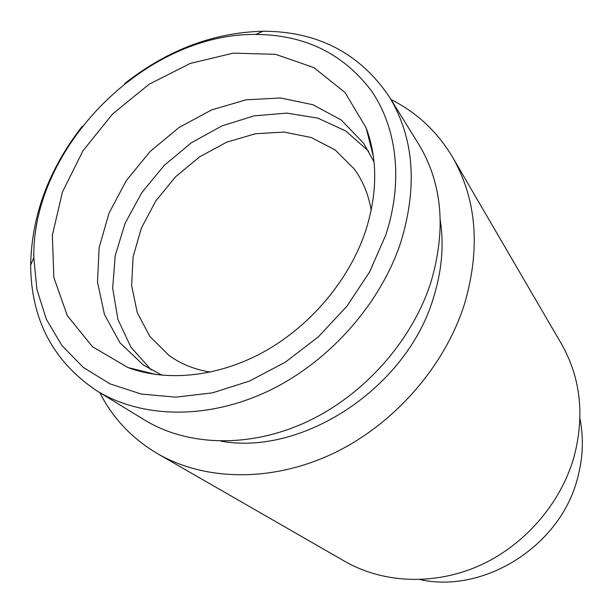 <?xml version="1.0" encoding="UTF-8"?>
<svg xmlns="http://www.w3.org/2000/svg" width="613" height="613" viewBox="0 0 613 613"><rect width="100%" height="100%" fill="white"/><g stroke="black" fill="none" stroke-linecap="round" stroke-linejoin="round"><path stroke-width="0.92" d="M371.194 210.382C368.582 194.643 362.904 180.812 354.161 168.897L335.142 149.963L311.289 137.527L284.171 132.086L255.46 133.726L226.787 142.155L199.692 156.782L175.609 176.736L155.809 200.934L141.35 228.12L133.098 256.847L131.634 285.566L137.243 312.645L149.825 336.43L168.866 355.325C180.843 363.999 194.704 369.593 210.458 372.106M368.666 151.204L345.801 130.998L317.925 118.163L286.792 113.114L254.188 115.842L221.829 125.964L191.348 142.798L164.223 165.418L141.772 192.681L125.121 223.262L115.198 255.682L112.677 288.302L117.911 319.404L130.921 347.203L151.265 369.945M374.045 161.939L363.701 143.35L341.311 120.048L312.891 104.723L280.44 97.973L246.005 99.835L211.592 109.919L179.073 127.481L150.162 151.442L126.378 180.498L109.022 213.125L99.145 247.598L97.49 282.041L104.448 314.454L119.941 342.774L143.388 365.026L162.039 375.248M365.241 232.105C377.57 194.053 377.861 159.296 366.114 127.826L345.065 92.548L313.91 67.606L275.605 54.342L233.315 53.116L190.153 63.476L149.02 84.31L112.539 114.049L83.023 150.706L62.442 191.969L52.358 235.193L53.837 277.474L67.33 315.703L92.463 346.705L127.872 367.532C167.464 382.282 218.948 376.903 265.031 351.172C311.013 325.273 348.866 280.141 365.241 232.105M385.661 235.315C403.469 181.64 397.048 127.956 371.463 90.916C343.249 53.569 304.676 34.742 255.728 34.435C145.319 33.156 31.845 147.319 33.815 257.721L36.926 289.474L46.289 319.089L61.821 345.418L83.238 367.356L109.972 383.861L141.205 394.029L175.816 397.163L212.435 392.856L249.506 381.079L285.351 362.16L318.316 336.866L346.835 306.316L369.608 271.927L385.661 235.315M82.173 126.378C48.841 169.226 31.669 215.447 30.65 265.031C31.056 319.634 53.147 361.578 96.923 390.872C141.695 418.288 206.956 419.974 267.866 391.255C328.668 362.406 380.198 304.492 400.772 242.365C417.859 186.206 414.02 137.664 389.263 96.731C359.701 53.139 317.618 31.309 263.023 31.232C213.439 32.55 167.326 50.013 124.684 83.606M96.923 390.872L144.415 419.92C187.517 446.295 249.476 448.394 306.761 421.859C363.938 395.193 411.951 341.112 430.816 282.547C446.471 229.584 442.394 183.417 418.602 144.047L389.263 96.731M220.902 441.145C302.853 456.156 407.009 387.615 433.429 297.88C441.827 271.13 444.111 245.307 440.295 220.396M99.781 392.626C112.838 418.327 132.186 438.732 157.825 453.842C205.156 481.082 271.919 482.454 333.12 453.497C394.213 424.388 444.984 366.26 464.685 303.435C480.653 248.05 476.63 199.325 452.609 157.242C437.337 131.703 416.817 112.478 391.033 99.582M157.825 453.842L344.927 561.424C383.056 583.315 434.157 585.737 479.435 565.623C524.621 545.363 560.895 503.457 574.136 456.509C584.833 415.093 580.565 377.485 561.332 343.686L452.609 157.242M420.051 579.591C484.209 593.867 560.29 546.007 577.438 478.592C582.978 458.279 583.821 438.318 579.967 418.694M373.386 156.461L366.114 127.826M156.553 374.635L127.872 367.532M33.815 257.721L30.65 265.031M255.728 34.435L263.023 31.232"/></g></svg>

